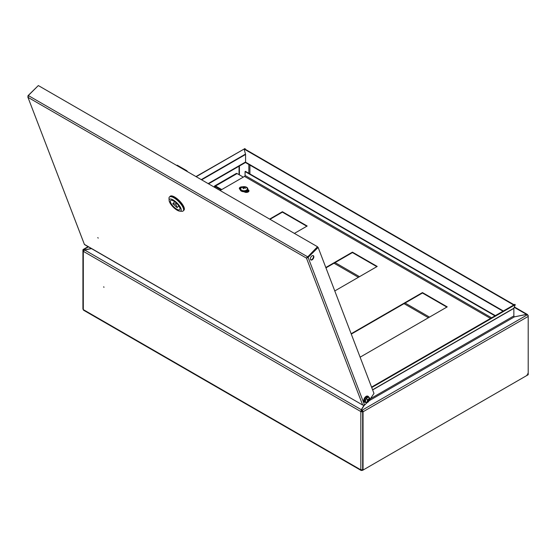 <?xml version="1.0" encoding="UTF-8"?>
<svg xmlns="http://www.w3.org/2000/svg" width="556" height="556" viewBox="0 0 556 556"><rect width="100%" height="100%" fill="white"/><g stroke="black" fill="none" stroke-linecap="round" stroke-linejoin="round"><path stroke-width="0.83" d="M103.937 287.382L103.743 286.736L103.937 287.382M83.303 251.333L83.303 309.616L82.927 309.032L82.927 250.805A1.293 0.751 180 0 0 83.303 251.333L84.693 250.019L91.462 248.595M363.992 405.387L361.275 409.702L360.788 411.537L83.351 251.361M362.575 411.176L362.283 411.343A0.764 0.438 180 0 1 361.205 411.343L361.421 409.904M528.2 373.91L528.2 315.683A1.293 0.751 180 0 0 527.818 315.155L527.38 314.46L526.435 314.349L514.606 316.837L514.036 316.503M239.038 174.674L239.038 166.216M239.414 174.89L239.414 166.001M82.927 250.805A1.293 0.751 180 0 1 83.303 250.276A0.764 0.438 -120 0 1 83.845 249.964L83.303 250.276L84.22 250.186L83.678 250.492A0.764 0.438 180 0 0 83.469 250.888M361.748 470.008L361.748 470.376A1.293 0.751 -60 0 1 361.101 470.439A1.293 0.751 -60 0 1 360.83 469.848L362.665 469.737L362.665 411.565A1.293 0.751 180 0 1 360.83 411.565L360.99 411.218M527.818 373.437L527.818 374.383M360.83 411.565L360.83 469.848L83.303 309.616A1.293 0.751 120 0 0 83.574 310.213L361.101 470.439M361.748 470.376L362.755 469.792L361.748 470.376M361.748 469.938L362.38 469.57L361.748 469.938M527.727 374.549L526.907 375.022M502.999 311.207L245.849 162.748A1.293 0.751 -60 0 1 245.578 162.157L245.578 154.443L244.147 149.077L244.529 148.855L514.098 304.799M513.723 305.015L244.147 149.077M513.82 304.764L514.196 304.549M372.638 389.93L513.855 308.399A0.764 0.438 60 0 1 513.89 308.205L372.583 389.784M371.554 387.101L514.884 304.347L515.238 304.702L513.89 308.205M371.728 387.553L515.238 304.702M513.855 308.399L513.855 315.94L370.525 398.687M367.113 402.593L364.59 405.102L362.665 405.032L364.277 405.248L361.421 409.793L362.123 410.196A1.293 0.751 -120 0 1 363.04 411.781L363.04 470.063L528.2 374.709L528.2 316.427L363.04 411.781M528.2 316.427A1.293 0.751 60 0 0 527.283 314.842L526.581 314.439L514.397 316.871A0.764 0.438 60 0 1 513.855 315.94M361.421 409.793L362.123 410.627A0.764 0.438 -120 0 1 362.665 411.565L362.665 469.848L363.04 470.063M245.189 149.237L245.001 148.528L196.198 176.704M245.001 148.528L195.976 176.572M88.077 246.649L83.191 249.463A1.293 0.751 -120 0 1 83.845 249.533L84.54 249.936L91.316 248.511M82.927 250.763L82.927 250.061A1.293 0.751 -120 0 1 83.191 249.463M221.747 189.568L215.547 185.996A1.675 0.966 -120 0 0 214.713 185.912L236.258 173.472A1.675 0.966 60 0 1 237.099 173.555L243.292 177.128M248.532 190.465L245.335 192.306M248.914 190.986L246.447 192.411M221.1 189.944L215.547 186.74A0.764 0.438 -120 0 0 215.012 187.052L215.547 186.74M214.713 185.912A1.675 0.966 -120 0 0 214.366 186.677L214.366 187.191M215.012 187.567L215.012 187.052M98.266 238.086L97.724 237.662L98.266 238.086M312.701 259.367A2.474 1.432 120 0 0 313.348 255.67A2.474 1.432 120 0 0 311.513 256.253A2.474 1.432 120 0 0 310.867 259.958A2.474 1.432 120 0 0 312.701 259.367M310.693 259.819A2.474 1.432 120 0 0 312.326 259.152A2.474 1.432 120 0 0 313.139 255.586M38.128 85.77L27.995 95.688L28.203 97.467L28.307 95.542L38.336 85.561L317.504 246.739L306.836 257.782L317.761 247.211L318.136 247.427L373.979 393.44L369.226 400.487M318.136 247.427L308.107 257.407L307.732 257.192M362.665 405.032L84.47 244.564L27.8 96.939L84.38 244.369L362.665 405.032L306.481 258.13L308.107 257.407L364.59 405.102M306.836 257.782L306.481 258.13L28.203 97.467M28.307 95.542L307.475 256.719L306.481 258.13M307.6 257.053L317.504 246.739M170.039 196.414A9.793 3.392 45.1 0 1 170.157 196.282A9.793 3.392 45.1 0 1 174.709 197.06A9.793 3.392 45.1 0 1 182.25 204.108A9.793 3.392 45.1 0 1 183.966 210.161A9.793 3.392 45.1 0 1 183.827 210.272M169.135 200.473A8.111 2.815 -134.9 0 0 177.142 210.189A8.111 2.815 -134.9 0 0 179.769 211.162A8.111 2.815 -134.9 0 0 180.213 206.943A8.111 2.815 -134.9 0 0 173.236 199.979A8.111 2.815 -134.9 0 0 169.135 200.473L168.996 198.409A9.793 3.392 45.1 0 1 169.399 197.032L169.907 196.532A9.793 3.392 45.1 0 1 174.452 197.31A9.793 3.392 45.1 0 1 182 204.365A9.793 3.392 45.1 0 1 183.716 210.411A9.793 3.392 -134.9 0 0 182 204.365A9.793 3.392 -134.9 0 0 174.452 197.31A9.793 3.392 -134.9 0 0 169.907 196.532L170.157 196.282M177.03 207.583L175.766 204.052L172.805 203.663L177.03 207.583M176.745 209.153A6.477 2.245 -134.9 0 0 179.755 209.675A6.477 2.245 -134.9 0 0 178.622 205.671A6.477 2.245 -134.9 0 0 173.632 201.008A6.477 2.245 -134.9 0 0 170.622 200.494A6.477 2.245 -134.9 0 0 171.755 204.497A6.477 2.245 -134.9 0 0 176.745 209.153M169.399 197.032A9.793 3.392 45.1 0 1 173.945 197.818A9.793 3.392 45.1 0 1 181.492 204.865A9.793 3.392 45.1 0 1 183.209 210.912A9.793 3.392 45.1 0 1 181.833 211.308L179.769 211.162M185.912 170.761L186.267 170.407L177.649 165.431L177.294 165.785M186.267 170.407A1.522 0.528 45.1 0 1 187.58 171.728M176.766 165.486L176.94 165.313A1.522 0.528 45.1 0 1 177.649 165.431M368.009 396.275A3.426 1.981 120 0 0 367.877 396.185A3.426 1.981 120 0 0 364.048 399.02A3.426 1.981 120 0 0 364.451 402.12A3.426 1.981 120 0 0 364.59 402.19M365.994 402.433A2.933 1.696 120 0 0 368.586 401.495A2.933 1.696 120 0 0 368.913 401.043A2.933 1.696 120 0 0 369.399 400.084L369.399 400.084A2.933 1.696 120 0 0 369.177 397.512A2.933 1.696 120 0 0 366.251 398.902A2.933 1.696 120 0 0 365.994 402.433M369.434 397.818A3.044 1.758 120 0 0 368.948 397.241L368.121 396.762A3.044 1.758 120 0 0 365.209 398.298A3.044 1.758 120 0 0 365.07 402.044L365.904 402.523A3.044 1.758 120 0 0 366.647 402.655M366.981 399.125L368.135 399.771A0.771 0.445 120 0 1 368.399 399.646A4.934 4.017 128.7 0 0 368.725 398.854A4.893 1.578 10.3 0 1 368.92 399A4.893 1.578 10.3 0 1 369.08 399.138L368.621 399.145M368.135 399.771A4.934 0.354 -147.1 0 0 367.613 399.382A4.893 2.3 -54.9 0 1 367.189 400.042A4.934 0.354 32.9 0 1 367.711 400.431A0.771 0.445 120 0 0 367.683 400.751A4.934 4.017 128.7 0 1 367.085 401.383A4.893 0.945 -125.3 0 0 367.273 401.543A4.893 0.945 -125.3 0 0 367.447 401.675A4.934 4.017 -51.3 0 0 368.044 401.036A0.771 0.445 120 0 0 368.308 400.911A4.934 0.354 32.9 0 1 368.558 401.14A4.893 4.823 147.6 0 0 368.982 400.487A4.934 0.354 -147.1 0 0 368.732 400.257A0.771 0.445 120 0 0 368.76 399.931A4.934 4.017 -51.3 0 0 369.08 399.138M368.044 401.036L367.669 400.772M367.447 401.675L367.224 401.258M368.246 399.701L368.76 399.931M367.516 399.549L367.238 400.077M367.683 400.542L368.308 400.911M368.732 400.257L367.453 399.5M368.982 400.487L367.558 399.583M244.028 191.737L244.425 191.966A2.669 1.536 0 0 0 247.33 192.3A2.669 1.536 0 0 0 248.977 190.875A2.669 1.536 0 0 0 248.191 189.784L247.802 189.561M242.374 186.865A2.669 1.536 0 0 0 239.33 188.387A2.669 1.536 0 0 0 240.116 189.478L240.185 189.52A3.809 2.196 0 0 0 243.041 191.667A3.809 2.196 0 0 0 247.33 190.597A3.809 2.196 0 0 0 247.802 189.54L247.802 188.852A3.809 2.196 0 0 0 244.939 186.726A3.809 2.196 0 0 0 240.651 187.796A3.809 2.196 0 0 0 240.185 188.852A3.809 2.196 0 0 0 243.041 190.986A3.809 2.196 0 0 0 247.33 189.916A3.809 2.196 0 0 0 247.802 188.852M269.618 219.092L282.399 211.711L307.176 226.021L294.395 233.395M325.816 267.505L352.428 252.146L377.204 266.449L334.781 290.941M351.149 333.746L422.456 292.574L447.232 306.877L360.114 357.181M220.113 190.513L244.529 176.412L490.503 318.421M247.733 189.957L248.191 190.221A2.669 1.536 180 0 1 248.949 191.09M239.358 188.602A2.669 1.536 180 0 1 241.207 187.351M269.994 219.307L282.399 212.149L306.801 226.236M325.955 267.867L352.428 252.577L376.829 266.665M351.281 334.1L422.456 293.012L446.857 307.1M422.456 292.574L422.456 293.012M352.428 252.146L352.428 252.577M282.399 211.711L282.399 212.149M495.347 315.627L245.446 171.345L245.071 171.561L245.071 175.481A0.764 0.438 -60 0 1 244.529 176.412M494.972 315.843L245.071 171.561M242.402 190.527A3.301 1.911 0 0 0 246.523 190.082A3.301 1.911 0 0 0 246.565 187.657A4.42 4.42 0 0 0 241.415 187.657A3.301 1.911 0 0 0 242.402 190.527M244.39 187.518L244.39 187.518A4.399 1.362 -65.8 0 1 244.904 187.143A4.281 3.927 -82.2 0 0 244.737 187.087A4.281 3.927 -82.2 0 0 244.577 187.038A4.399 2.071 100.6 0 0 243.994 187.393L244.021 187.907M243.709 188.282L243.597 187.81A4.399 2.071 100.6 0 0 243.076 188.609A4.281 1.091 24.1 0 1 243.243 188.658A4.281 1.091 24.1 0 1 243.41 188.713A4.399 1.362 -65.8 0 1 243.987 187.935L244.244 187.893A4.399 2.766 37.8 0 1 245.259 188.401L245.439 188.213A4.399 3.475 -129.1 0 0 244.459 187.664L244.397 187.956M243.785 188.185L243.736 187.435A4.399 3.475 -129.1 0 0 242.722 187.344A4.281 2.794 71.5 0 0 242.541 187.539A4.399 2.766 37.8 0 1 243.521 187.657M244.508 187.407L244.577 187.038M361.275 409.702L84.693 250.019M514.23 307.308L526.435 314.349M248.838 164.472L248.838 173.305M249.915 173.924L249.915 165.097M429.51 317.115L405.109 303.027M359.482 276.68L335.08 262.592M334.003 263.217L358.405 277.305M404.031 303.645L428.433 317.733M503.375 310.992L245.578 162.157M369.08 400.765L514.397 316.871M527.283 314.842L362.123 410.196M245.578 154.457L201.626 179.838M245.488 154.088L201.258 179.623M245.578 161.998L208.152 183.605M83.845 249.533L88.46 246.864M237.099 173.555L215.547 185.996M177.1 207.555L178.768 205.894M175.571 203.878L176.356 203.093M174.751 201.745L172.833 203.656M176.544 203.274L175.766 204.052M365.695 402.405A3.426 1.981 -60 0 1 364.722 402.28A3.426 1.981 -60 0 1 364.312 399.173A3.426 1.981 -60 0 1 368.148 396.338A3.426 1.981 -60 0 1 368.739 397.123M368.607 397.047A3.197 1.849 120 0 0 366.633 396.769A3.197 1.849 120 0 0 364.618 399.277A3.197 1.849 120 0 0 365.556 402.322M366.043 398.777A3.044 1.758 120 0 0 365.904 402.523L368.586 401.495A4.948 4.948 0 0 0 369.399 400.084L368.948 397.241A3.044 1.758 120 0 0 366.043 398.777M248.191 189.784L248.191 190.221M491.58 317.803L245.071 175.481M362.442 470.411L527.505 375.112M527.38 314.46L514.37 306.947M208.535 183.827L245.613 162.415M183.966 210.161L183.209 210.912M177.1 207.596L178.789 205.922M172.805 203.663L174.744 201.738M364.451 402.12L365.744 402.426M367.877 396.185L368.788 397.151M240.185 189.54L240.185 188.852M244.286 187.907L244.369 187.553M243.736 188.248L243.618 187.733"/></g></svg>
